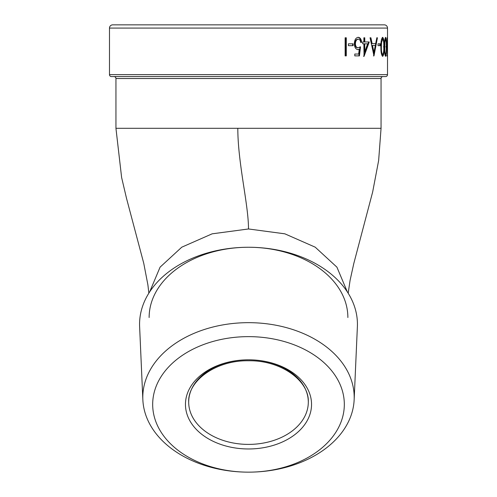 <?xml version="1.0" encoding="UTF-8"?>
<svg xmlns="http://www.w3.org/2000/svg" width="497" height="497" viewBox="0 0 497 497"><rect width="100%" height="100%" fill="white"/><g stroke="black" fill="none" stroke-linecap="round" stroke-linejoin="round"><path stroke-width="0.75" d="M387.517 28.081A3.231 3.231 0 0 0 384.287 24.85L112.713 24.85A3.231 3.231 0 0 0 109.483 28.081L109.483 74.637A1.938 1.938 0 0 0 111.421 76.575L385.579 76.575A1.938 1.938 0 0 0 387.517 74.637L387.517 28.081L109.483 28.081M348.186 293.23L350.074 280.395L353.789 263.534L372.669 191.948L378.639 160.531L381.056 128.307L381.05 78.52A1.938 1.938 0 0 1 382.994 76.575M381.05 128.307L115.95 128.307L115.95 78.52A1.938 1.938 0 0 0 114.006 76.575M142.85 399.743A105.699 74.743 0 0 1 248.5 322.665A105.699 74.743 0 0 1 354.15 399.743A105.699 74.743 0 0 1 248.5 472.15A105.699 74.743 0 0 1 142.85 399.743L139.62 326.691A108.93 77.029 0 0 1 248.5 247.257L248.5 247.257A99.369 70.263 0 0 1 347.869 317.521M149.131 317.521A99.369 70.263 0 0 1 248.5 247.257L248.5 247.257A108.93 77.029 0 0 1 357.38 326.691L354.15 399.743M248.5 336.637A95.822 67.76 0 0 1 344.322 404.39A95.822 67.76 0 0 1 248.5 472.15L248.5 472.15A95.822 67.76 0 0 1 152.678 404.39A95.822 67.76 0 0 1 248.5 336.637M345.129 55.888L345.129 37.784L346.291 37.784L346.291 55.888L345.129 55.888L345.837 55.888L345.837 37.784L345.129 37.784M348.409 45.674L348.409 43.817L353.125 43.817L353.125 45.674L348.409 45.674L352.64 45.674L352.64 43.817L348.409 43.817M358.126 47.762L360.53 46.836L359.424 55.888L354.79 55.888L354.79 54.03L358.654 54.03L359.244 49.265L357.946 49.619C355.697 49.302 354.498 47.327 354.342 43.699C354.547 39.741 355.877 37.61 358.325 37.318C360.232 37.567 361.331 39.269 361.623 42.425L360.667 42.425C360.375 40.356 359.573 39.275 358.262 39.176C356.517 39.431 355.56 40.959 355.386 43.767C355.56 46.358 356.473 47.693 358.126 47.762L357.616 47.762C355.97 47.693 355.063 46.358 354.889 43.767L355.386 43.767M364.053 56.354L363.872 43.817L362.692 43.817L362.692 41.959L363.872 41.959L363.872 37.784L364.767 37.784L364.767 41.959L369.252 41.959L364.053 56.354L363.518 56.354M376.763 37.784L377.434 37.784L373.98 55.888L370.048 37.784L370.892 37.784L372.141 43.587L375.676 43.587L376.838 37.784L373.638 54.682M378.037 45.674L378.037 43.817L380.398 43.817L380.398 45.674L378.037 45.674L379.789 45.674L379.789 43.817L378.037 43.817M382.671 56.354C381.398 55.192 380.808 52.017 380.901 46.83C380.808 41.655 381.398 38.486 382.671 37.318C383.796 38.499 384.28 41.667 384.131 46.83C384.287 51.986 383.802 55.161 382.671 56.354M385.641 56.354C384.815 55.192 384.429 52.017 384.479 46.83C384.423 41.655 384.815 38.486 385.641 37.318C386.318 38.499 386.604 41.667 386.498 46.83C386.604 51.986 386.318 55.161 385.641 56.354M387.356 55.888L387.151 37.784L387.356 55.888L386.709 55.888M354.889 43.767C355.057 40.959 356.014 39.425 357.753 39.176L358.262 39.176M360.667 42.425L361.095 42.425C360.803 39.269 359.71 37.567 357.809 37.318M357.436 49.619L359.244 49.265M354.79 54.03L358.138 54.03M354.79 55.888L358.909 55.888L360.014 46.836M362.692 43.817L363.332 43.817M362.692 41.959L363.332 41.959M363.872 37.784L364.226 37.784L364.226 41.959L364.767 41.959M368.687 41.959L363.872 55.416M364.767 43.817L364.226 43.817L364.226 51.682L364.767 51.682L367.637 43.817L364.767 43.817L364.767 51.682M370.048 37.784L371.57 43.587L372.141 43.587M373.396 55.888L373.98 55.888M372.533 45.444L371.955 45.444L373.359 52.359L373.937 52.359L375.316 45.444L372.533 45.444L373.937 52.359M382.355 37.449L383.137 39.692M384.131 46.83L383.498 46.83M383.137 53.974L382.355 56.223M381.298 53.309L382.038 54.496L382.659 54.496C383.529 53.446 383.901 50.893 383.765 46.836C383.901 42.798 383.535 40.245 382.659 39.176L381.59 42.282L381.392 46.836C381.292 50.849 381.715 53.403 382.659 54.496M382.659 39.176L382.038 39.176L381.305 40.319M380.969 42.282L381.59 42.282M380.77 46.836L381.392 46.836M385.305 37.679L385.604 39.176M386.498 46.83L385.858 46.83M385.604 54.496L385.305 55.993M384.902 54.446L385.629 54.496C386.163 53.446 386.38 50.893 386.293 46.836C386.386 42.798 386.163 40.245 385.629 39.176L384.939 42.282L384.808 46.836C384.753 50.849 385.026 53.403 385.629 54.496M385.629 39.176L384.902 39.213M384.305 42.282L384.939 42.282M384.175 46.836L384.808 46.836M248.5 444.399A59.808 42.295 180 0 0 308.308 402.104A59.808 42.295 180 0 0 248.5 359.816A63.044 44.581 0 0 1 311.544 404.39A63.044 44.581 0 0 1 248.5 448.971A63.044 44.581 0 0 1 185.456 404.39A63.044 44.581 0 0 1 248.5 359.816A59.808 42.295 180 0 0 188.692 402.104A59.808 42.295 180 0 0 248.5 444.399M109.483 74.637L387.517 74.637M149.665 291.894L160.084 267.156L181.784 247.177L212.132 233.832L248.5 228.968L284.868 233.832L315.216 247.177L336.916 267.156L347.335 291.894M248.5 228.968C248.5 204.391 237.814 163.066 237.814 128.307M381.05 78.52L115.95 78.52M308.308 402.104C309.382 380.826 281.004 360.151 248.5 360.76C215.996 360.151 187.617 380.826 188.692 402.104M148.858 293.162L147.895 284.843L143.751 263.304L126.499 198.278L121.622 177.516L115.944 128.307"/></g></svg>
